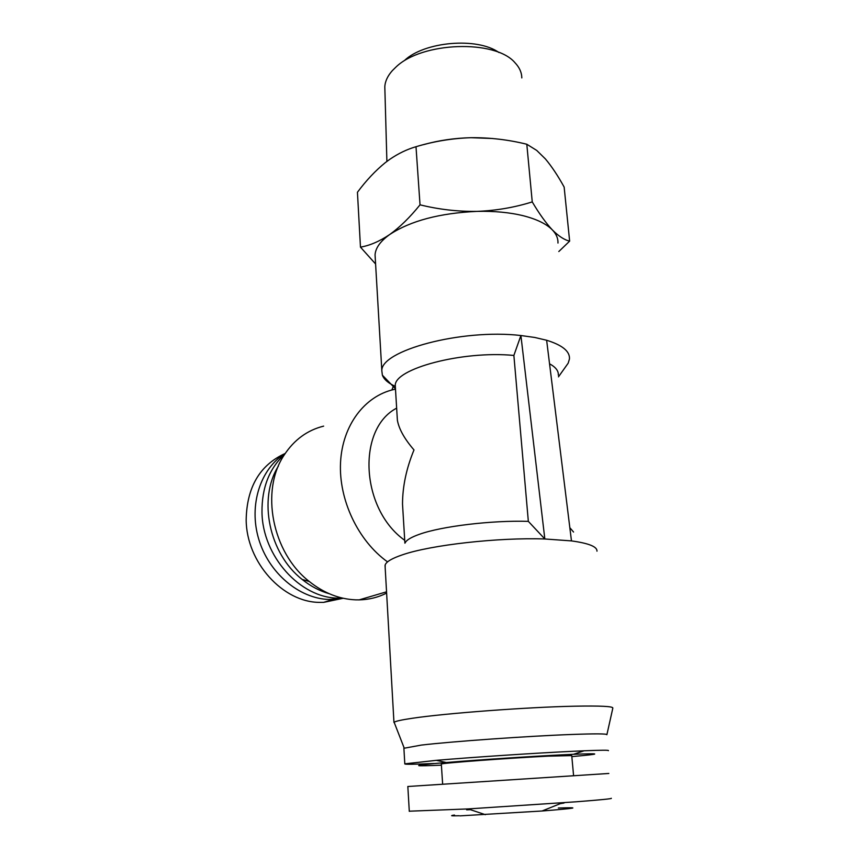 <?xml version="1.0" encoding="UTF-8"?>
<svg xmlns="http://www.w3.org/2000/svg" width="859" height="859" viewBox="0 0 859 859"><rect width="100%" height="100%" fill="white"/><g stroke="black" fill="none" stroke-linecap="round" stroke-linejoin="round"><path stroke-width="1.29" d="M384.896 89.97L384.811 86.78C385.122 81.304 387.634 75.914 392.359 70.61L395.956 67.066C421.705 41.823 495.224 39.235 514.949 62.686C519.448 67.399 521.735 72.478 521.8 77.922M454.486 815.062C449.44 815.739 450.996 815.964 459.178 815.749M611.297 798.279C612.821 798.677 601.15 799.847 576.292 801.78L468.144 808.92L409.281 811.197M342.966 598.315L323.564 602.384L319.634 602.384C282.879 602.384 246.436 562.258 246.168 519.878C246.812 487.225 259.762 465.116 285.027 453.541M608.838 773.465L407.832 786.5M343.213 598.261L329.115 599.485C299.19 598.669 268.663 572.974 258.677 538.947C248.541 504.963 260.492 468.606 285.231 453.412M395.312 386.367C388.322 383.2 384.016 379.474 382.384 375.19L381.858 371.056C379.871 350.783 461.294 328.535 520.908 335.525L534.738 337.458L546.635 340.25C562.366 345.135 569.979 351.363 569.463 358.922L568.186 363.174L565.276 367.265M375.276 258.43L375.061 254.876C375.512 247.983 380.397 241.196 389.718 234.518C410.591 220.817 439.679 213.107 477.003 211.378C494.419 210.97 509.924 212.452 523.539 215.813C536.939 219.26 546.56 223.984 552.401 229.965C558.726 236.268 564.481 239.983 569.646 241.121L558.812 251.537M573.565 775.462L571.74 755.609L548.182 756.145C509.119 758.046 440.699 763.146 441.322 764.048L441.322 764.166M549.545 363.797C555.752 367.18 558.661 370.97 558.296 375.158M394.549 723.31L394.141 722.269C395.548 721.184 401.636 719.853 412.406 718.264C444.887 713.324 527.813 707.097 574.66 706.195C600.591 705.701 613.315 706.345 612.832 708.127L606.905 734.628M546.635 340.25L571.471 540.902L544.831 538.98C498.037 537.337 430.584 545.036 402.517 554.796C392.155 558.286 386.378 561.646 385.186 564.878L385.143 567.08M323.65 426.128C307.286 430.198 294.122 439.851 284.157 455.077C260.191 490.435 272.024 552.659 309.272 581.489C323.811 593.054 339.294 599.174 355.701 599.85L359.18 599.872C368.994 599.646 378.143 597.392 386.614 593.097M395.484 389.159L393.819 389.514C364.785 396.063 342.43 425.098 340.54 462.432C338.596 499.713 358.063 540.848 387.549 561.883M571.836 756.607L573.275 756.489C601.826 753.923 601.88 753.193 573.447 754.299C543.071 755.587 480.353 759.646 446.272 762.524L434.16 763.576C411.343 765.831 413.759 766.357 441.397 765.165M608.322 750.68C609.665 750.047 601.601 750.079 584.131 750.787L572.846 751.292C535.264 753.064 471.666 757.284 436.308 760.344L404.804 763.844C404.256 764.499 413.909 764.392 433.763 763.511M405.137 542.931C406.318 540.118 411.074 537.24 419.417 534.298C441.483 526.309 491.638 520.221 528.339 521.359L513.875 355.443L520.908 335.525L544.831 538.98L528.339 521.359M403.891 748.275L421.35 745.086C451.748 741.489 527.995 736.066 571.299 734.488C595.308 733.607 607.173 733.683 606.884 734.713M278.305 466.276C257.829 498.875 268.996 553.711 302.164 579.428C310.614 586.235 319.655 591.003 329.287 593.741M342.022 598.132L338.124 598.122C300.231 598.047 262.403 556.181 261.984 512.125C261.77 487.676 269.393 468.305 284.844 454.003M404.406 60.57C424.206 41.522 477.314 36.948 498.939 52.517M423.519 144.656C438.595 140.425 454.422 138.106 470.968 137.698L492.733 138.503M558.318 808.018C582.144 807.235 576.722 808.233 542.061 811.003L459.952 815.867M375.598 263.981L360.469 247.134L357.441 192.276C366.084 180.605 375.362 170.737 385.272 162.662L389.868 159.269C398.361 153.482 407.069 149.294 416.003 146.717C433.849 141.338 452.167 138.331 470.968 137.698C489.813 137.515 508.421 139.706 526.803 144.248L536.714 150.422L545.422 158.947C551.779 166.549 558.028 175.934 564.148 187.079L569.646 241.121M416.003 146.717L420.03 204.829C438.831 209.467 457.815 211.647 477.003 211.378C496.137 210.616 514.552 207.459 532.247 201.908L526.803 144.248M360.469 247.134C369.81 245.556 379.56 241.358 389.718 234.518C399.875 227.195 409.979 217.295 420.03 204.829M532.247 201.908C539.291 213.827 546.013 223.179 552.401 229.965C556.321 234.088 558.178 238.448 557.974 243.054M395.419 388.128L395.28 385.702C393.862 368.919 462.239 350.429 513.875 355.443M393.272 386.475L391.887 389.986M569.839 527.705L573.554 532.043M596.973 551.177C597.284 546.7 588.78 543.275 571.471 540.902M397.137 416.143L397.384 420.234C398.963 429.049 404.503 438.949 413.995 449.933C406.382 468.391 402.56 486.441 402.517 504.083L403.021 512.415M404.729 540.322C360.436 508.925 356.818 428.813 396.643 408.154M560.197 803.68L563.987 803.047M466.652 809.833L470.399 809.672M384.811 86.78L386.894 161.417M407.832 786.468L409.292 811.347M375.061 254.876L381.858 371.056M441.322 764.048L442.632 783.956M558.457 376.854L568.186 363.174M385.047 565.362L393.959 722.451M404.106 747.835L394.141 722.269M302.164 579.428L309.272 581.489M403.88 747.964L404.804 763.844M542.061 811.003L562.291 802.832M485.324 814.676L468.144 808.92M333.067 599.485L323.564 602.384M395.462 388.74L382.384 375.19M395.28 385.702L397.384 420.234M402.517 504.083L404.9 543.189M386.539 591.819L359.18 599.872M573.447 754.299L584.131 750.787M446.272 762.524L436.308 760.344"/></g></svg>
